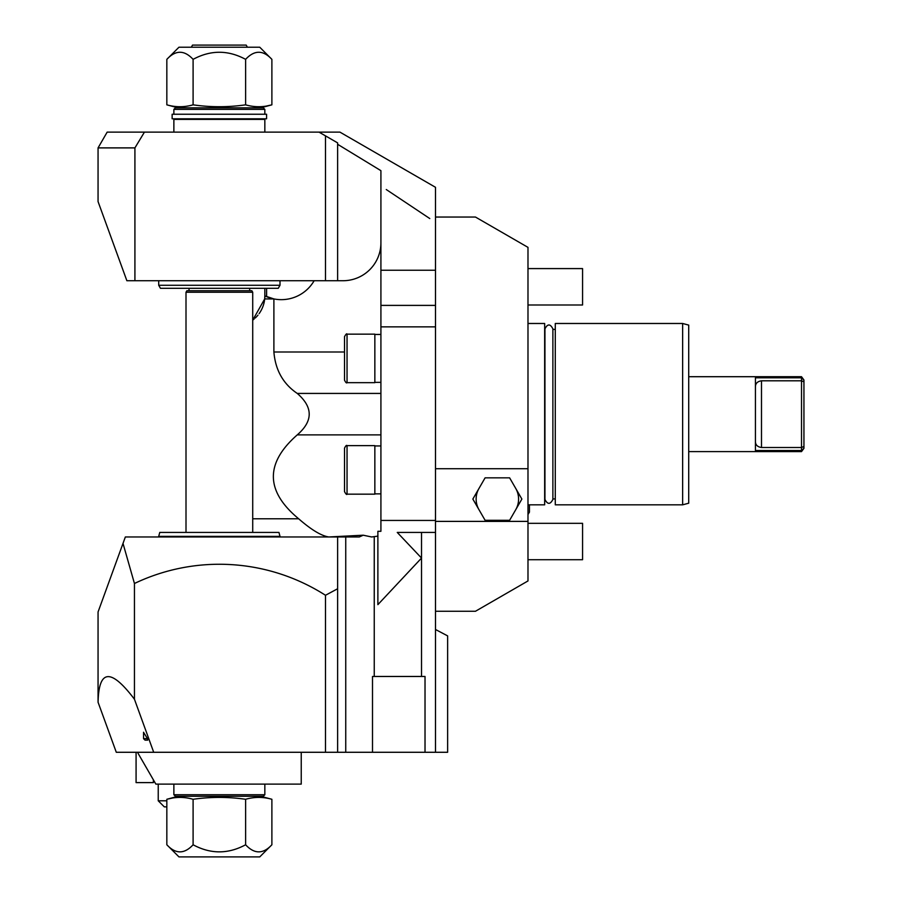 <?xml version="1.0" encoding="UTF-8"?>
<svg xmlns="http://www.w3.org/2000/svg" width="902" height="902" viewBox="0 0 902 902"><rect width="100%" height="100%" fill="white"/><g stroke="black" fill="none" stroke-linecap="round" stroke-linejoin="round"><path stroke-width="1.35" d="M510.701 237.384L527.986 247.362L527.986 580.944L475.467 611.263L435.497 611.263L435.497 629.495L447.629 635.887L447.629 752.279L435.497 752.279L435.497 629.495M435.497 611.263L435.497 468.736L527.986 468.736L435.497 468.736L435.497 217.044L475.467 217.044L527.986 247.362M98.059 702.286L98.059 611.962L123.01 543.41L134.443 583.493L134.443 699.219C110.89 668.111 98.769 669.126 98.081 702.286L116.29 752.279L98.081 702.286M134.443 699.219L153.701 752.279L325.498 752.279L325.498 595.275A197.11 197.11 0 0 0 134.443 583.493M325.498 595.275L337.619 588.758L337.619 752.279L325.498 752.279M123.01 543.41L125.344 536.972L337.619 536.972L337.619 588.758L337.619 536.972L345.748 536.972L345.748 752.279L337.619 752.279M380.915 393.43L297.265 393.43C313.186 407.253 313.186 421.065 297.265 434.877C264.951 463.256 265.402 491.218 298.652 518.774C311.28 529.79 321.326 535.856 328.79 536.972L363.224 535.202L371.624 536.972L377.882 536.138L377.882 604.644L421.527 558.067L397.252 532.428L435.497 532.428M363.224 535.202L359.289 536.972L345.748 536.972M435.497 752.279L345.748 752.279M372.503 752.279L372.503 676.466L425.022 676.466L425.022 752.279M153.701 752.279L116.29 752.279M147.691 740.147L145.064 740.147L147.691 740.147L147.477 738.637L143.542 738.637L145.064 740.147M143.542 732.311L147.477 738.637M137.465 752.279L155.854 784.12L137.465 752.279M301.234 752.279L301.234 784.12L155.854 784.12M153.374 779.835L153.374 782.609L136.078 782.609L136.078 752.279M166.836 800.796L158.233 800.796L158.233 784.12M166.836 806.862L164.299 806.862L158.233 800.796M173.872 784.12L173.872 794.73L264.838 794.73L264.838 784.12M173.872 794.73L175.383 796.252L263.328 796.252L264.838 794.73M172.135 798.101L166.836 799.285C175.586 796.793 184.335 796.793 193.096 799.285C210.606 796.793 228.116 796.793 245.615 799.285C254.375 796.793 263.125 796.793 271.885 799.285L260.565 796.252M193.096 799.285L193.096 844.768C184.335 854.217 175.586 854.217 166.836 844.768L166.836 799.285L178.145 796.252M271.885 799.285L271.885 844.768L259.753 856.9L178.957 856.9L166.836 844.768M245.615 799.285L245.615 844.768C254.375 854.217 263.125 854.217 271.885 844.768M193.096 844.768C210.606 854.217 228.116 854.217 245.615 844.768M377.882 536.138L377.882 531.301L380.915 531.301L380.915 170.67L337.619 144.286M126.866 280.725L98.059 201.574L98.059 147.894L107.158 132.132L339.953 132.132L319.026 132.132L325.498 135.864L325.498 280.725L126.866 280.725M429.78 218.555L386.281 189.544M435.497 217.044L435.497 187.3L339.953 132.132M325.498 135.864L337.619 142.877L337.619 280.725L343.008 280.725A37.907 37.907 0 0 0 380.915 242.818M435.497 305.395L380.915 305.395M380.915 326.862L435.497 326.862M254.161 318.992A30.33 30.33 0 0 1 252.718 320.142L264.692 298.923L273.892 298.923L273.892 351.994C275.403 370.102 283.194 383.914 297.265 393.43M255.243 318.023A30.33 30.33 0 0 0 257.961 315.136M259.111 313.637A30.33 30.33 0 0 0 264.692 298.923L264.827 295.879M264.782 297.908A30.33 30.33 0 0 0 264.827 296.893M217.562 280.748L216.232 280.725M264.838 288.302L264.838 295.89L273.892 298.923A37.907 37.907 0 0 0 314.133 280.725M337.619 280.725L325.498 280.725M98.059 147.894L134.917 147.894L134.917 280.725M134.917 147.894L144.433 132.132M266.597 288.302L266.597 296.679L264.838 295.89M267.206 296.927A37.907 37.907 0 0 0 268.187 297.31M269.067 297.615A37.907 37.907 0 0 0 270.679 298.134M271.479 298.359A37.907 37.907 0 0 0 272.28 298.562M273.092 298.754A37.907 37.907 0 0 0 273.892 298.923M280.003 285.269L278.256 288.302L160.455 288.302L158.707 285.269L280.003 285.269L280.003 280.725M249.685 290.737L249.685 288.302M189.037 290.737L189.037 288.302M186.872 290.737L251.838 290.737L252.718 292.248L186.004 292.248L186.872 290.737M186.004 532.428L186.004 292.248M252.718 532.428L252.718 292.248M159.767 532.428L278.955 532.428L280.003 536.363L158.707 536.363L159.767 532.428M280.003 536.972L280.003 536.363M158.707 536.972L158.707 536.363M347.044 382.662L374.849 382.662L374.849 334.146L347.044 334.146C346.774 333.289 345.928 334.135 344.519 336.672L344.519 380.137C345.714 382.561 346.56 383.406 347.044 382.662L347.044 334.146M347.044 494.161L374.849 494.161L374.849 445.644L347.044 445.644C346.56 444.911 345.714 445.746 344.519 448.17L344.519 491.635C345.928 494.172 346.774 495.018 347.044 494.161L347.044 445.644M527.986 521.39L435.497 521.39M478.973 488.456A21.231 21.231 0 0 0 478.973 509.675M515.741 509.675A21.231 21.231 0 0 0 515.741 488.456M510.701 590.923L527.986 580.944M521.875 499.065L509.619 477.834L485.107 477.834L472.851 499.065L485.107 520.296L509.619 520.296L521.875 499.065M173.872 132.132L173.872 119.391L264.838 119.391L264.838 132.132M266.575 118.793L172.135 118.793L172.135 114.238L266.575 114.238L266.575 118.793M173.872 114.238L173.872 109.39L264.838 109.39L264.838 114.238M264.838 109.39L263.328 107.868L175.383 107.868L173.872 109.39M266.575 106.019L271.885 104.835C263.125 107.338 254.375 107.338 245.615 104.835C228.116 107.338 210.606 107.338 193.096 104.835C184.335 107.338 175.586 107.338 166.836 104.835L178.145 107.868M245.615 104.835L245.615 59.352C254.375 49.903 263.125 49.903 271.885 59.352L271.885 104.835L260.565 107.868M166.836 104.835L166.836 59.352L178.957 47.22L259.753 47.22L271.885 59.352M193.096 104.835L193.096 59.352C184.335 49.903 175.586 49.903 166.836 59.352M245.615 59.352C228.116 49.903 210.606 49.903 193.096 59.352M247.407 47.22L246.178 45.1L192.532 45.1L191.303 47.22M527.986 504.827L544.661 504.827L544.661 323.48L527.986 323.48M555.282 504.827L555.282 323.48L682.645 323.48L682.645 504.827L555.282 504.827M682.645 323.48L688.711 325.103L688.711 503.203L682.645 504.827M688.711 376.709L801.517 376.709L801.517 377.791L755.425 377.791L755.425 450.515L801.517 450.515L801.517 451.609L688.711 451.609M803.941 446.513L801.517 447.516L801.517 450.515L803.941 448.317L803.941 381.805L801.517 380.802L761.491 380.802L761.491 447.516C757.466 446.907 755.436 444.889 755.425 441.45M761.491 447.516L801.517 447.516L801.517 377.791L803.941 380.001L803.941 381.805M803.941 380.001L801.517 376.709M803.941 448.317L801.517 451.609M755.425 386.868C755.436 383.418 757.466 381.399 761.491 380.802M527.986 523.329L582.568 523.329L582.568 559.714L527.986 559.714M527.986 268.593L582.568 268.593L582.568 304.989L527.986 304.989M374.251 676.466L374.251 536.803M421.527 676.466L421.527 532.428M380.915 520.443L435.497 520.443M380.915 434.877L297.265 434.877M435.497 270.239L380.915 270.239M298.652 518.774L252.718 518.774M344.519 351.994L273.892 351.994M143.542 738.637L143.542 732.232M158.707 285.269L158.707 280.725M380.915 334.45L374.849 334.45M380.915 382.358L374.849 382.358M380.915 445.949L374.849 445.949M380.915 493.856L374.849 493.856M175.991 118.793L175.991 119.391M262.719 118.793L262.719 119.391M544.977 498.919L544.943 499.471C547.582 504.601 550.231 504.601 552.881 499.471L552.881 328.835C550.231 323.705 547.582 323.705 544.943 328.835L544.977 329.399M544.943 328.835L544.943 499.471M555.282 329.399L552.881 329.399M555.282 498.919L552.881 498.919M527.986 514.501L529.44 512.099L529.44 504.827"/></g></svg>
